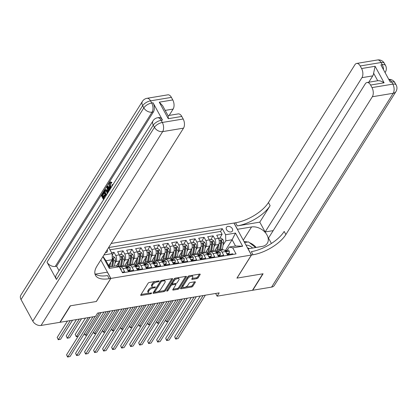 <?xml version="1.0" encoding="UTF-8"?>
<svg xmlns="http://www.w3.org/2000/svg" width="417" height="417" viewBox="0 0 417 417"><rect width="100%" height="100%" fill="white"/><g stroke="black" fill="none" stroke-linecap="round" stroke-linejoin="round"><path stroke-width="0.63" d="M159.117 281.24A0.756 0.334 151.4 0 0 159.158 280.98A0.756 0.334 151.4 0 0 158.783 280.891L149.385 282.45A1.079 0.474 151.4 0 0 148.098 283.247L140.79 294.892A1.079 0.474 151.4 0 0 140.727 295.262A1.079 0.474 151.4 0 0 141.264 295.392L150.662 293.834A0.756 0.334 151.4 0 0 151.564 293.276A0.756 0.334 151.4 0 0 151.606 293.021A0.756 0.334 151.4 0 0 151.23 292.927L150.016 293.13A3.445 1.522 151.4 0 1 148.285 292.708A3.445 1.522 151.4 0 1 148.483 291.53L149.093 290.555A3.445 1.522 151.4 0 1 153.221 288.017L154.436 287.813A0.756 0.334 151.4 0 0 155.338 287.256A0.756 0.334 151.4 0 0 155.385 287A0.756 0.334 151.4 0 0 155.004 286.906L153.79 287.11A3.445 1.522 151.4 0 1 152.064 286.688A3.445 1.522 151.4 0 1 152.257 285.509L152.867 284.54A3.445 1.522 151.4 0 1 156.995 281.996L158.215 281.793A0.756 0.334 151.4 0 0 159.117 281.24M227.922 226.41A3.513 2.476 32.1 0 0 226.457 227.312A3.513 2.476 32.1 0 0 227.208 230.544A3.513 2.476 32.1 0 0 230.94 231.946A3.513 2.476 32.1 0 0 232.41 231.044A3.513 2.476 32.1 0 0 231.654 227.812A3.513 2.476 32.1 0 0 227.922 226.41M196.793 278.655A1.079 0.474 151.4 0 0 198.085 277.863L200.134 274.589A1.079 0.474 151.4 0 0 200.196 274.224A1.079 0.474 151.4 0 0 199.654 274.094L189.224 275.825A1.079 0.474 151.4 0 0 187.931 276.622L180.624 288.272A1.079 0.474 151.4 0 0 180.561 288.637A1.079 0.474 151.4 0 0 181.103 288.772L191.533 287.037A1.079 0.474 151.4 0 0 192.826 286.239L195.302 282.293A1.079 0.474 151.4 0 0 195.364 281.923A1.079 0.474 151.4 0 0 194.822 281.793L190.361 282.538A1.079 0.474 151.4 0 0 189.068 283.331L187.838 285.285A2.883 1.272 151.4 0 1 185.221 287.188A2.883 1.272 151.4 0 1 182.943 287.063A2.883 1.272 151.4 0 1 183.11 286.072L187.921 278.405A2.883 1.272 151.4 0 1 190.538 276.502A2.883 1.272 151.4 0 1 192.816 276.633A2.883 1.272 151.4 0 1 192.654 277.618L191.851 278.895A1.079 0.474 151.4 0 0 191.789 279.265A1.079 0.474 151.4 0 0 192.326 279.395L196.793 278.655L196.324 277.79A1.079 0.474 151.4 0 0 197.611 276.997L199.409 274.131M236.919 278.123L262.814 273.813L252.473 290.3L217.116 296.179L219.186 292.88L97.568 313.104L95.503 316.399L60.142 322.278L70.483 305.797L96.384 301.491L110.865 278.415L251.394 255.042L236.919 278.123M172.633 279.166A1.079 0.474 151.4 0 0 172.695 278.796A1.079 0.474 151.4 0 0 172.158 278.665L161.723 280.401A1.079 0.474 151.4 0 0 160.43 281.194L153.122 292.843A1.079 0.474 151.4 0 0 153.06 293.214A1.079 0.474 151.4 0 0 153.602 293.344L164.037 291.608A1.079 0.474 151.4 0 0 165.325 290.816L172.633 279.166L172.351 278.65M175.474 278.113L185.904 276.377A1.079 0.474 151.4 0 1 186.446 276.507A1.079 0.474 151.4 0 1 186.383 276.878L179.075 288.528A1.079 0.474 151.4 0 1 177.783 289.32L173.321 290.065A1.079 0.474 151.4 0 1 172.779 289.935A1.079 0.474 151.4 0 1 172.841 289.565L175.807 284.842A1.079 0.474 151.4 0 0 175.87 284.472A1.079 0.474 151.4 0 0 175.328 284.342L172.367 284.832A1.079 0.474 151.4 0 0 171.074 285.624L167.988 290.545A0.756 0.334 151.4 0 1 167.306 291.04A0.756 0.334 151.4 0 1 166.706 291.009A0.756 0.334 151.4 0 1 166.753 290.753L174.181 278.905A1.079 0.474 151.4 0 1 175.474 278.113M219.608 238.336L222.12 234.333L216.715 235.235L218.435 238.388L214.833 238.988A4.389 2.434 80.6 0 1 215.063 245.087L214.051 246.697M210.601 239.838L213.113 235.834L207.708 236.731L209.428 239.89L205.821 240.489A4.389 2.434 80.6 0 1 206.055 246.583L205.044 248.193M201.588 241.334L204.101 237.33L198.695 238.227L200.421 241.386L196.814 241.985A4.389 2.434 80.6 0 1 197.048 248.084L196.037 249.694M192.581 242.835L195.093 238.826L189.688 239.728L191.408 242.882L187.806 243.481A4.389 2.434 80.6 0 1 188.036 249.58L187.024 251.19M183.574 244.331L186.086 240.328L180.681 241.224L182.401 244.383L178.799 244.982A4.389 2.434 80.6 0 1 179.029 251.076L178.017 252.686M174.567 245.827L177.079 241.824L171.674 242.725L173.394 245.879L169.787 246.478A4.389 2.434 80.6 0 1 170.021 252.577L169.01 254.188M165.554 247.328L168.067 243.325L162.661 244.221L164.387 247.38L160.78 247.979A4.389 2.434 80.6 0 1 161.014 254.073L160.003 255.684M156.547 248.824L159.059 244.821L153.654 245.717L155.374 248.876L151.772 249.475A4.389 2.434 80.6 0 1 152.002 255.569L150.99 257.18M147.54 250.32L150.052 246.317L144.647 247.218L146.367 250.372L142.765 250.971A4.389 2.434 80.6 0 1 142.995 257.07L141.983 258.681M138.533 251.821L141.045 247.818L135.64 248.714L137.36 251.873L133.753 252.473A4.389 2.434 80.6 0 1 133.987 258.566L132.976 260.177M129.52 253.317L132.033 249.314L126.627 250.216L128.353 253.369L124.746 253.969A4.389 2.434 80.6 0 1 124.98 260.067L123.969 261.678M120.513 254.818L123.025 250.815L117.62 251.712L119.34 254.865A4.389 2.434 80.6 0 1 119.575 260.964L116.364 266.072M122.197 272.171L124.626 271.769L122.906 268.611A4.389 2.434 80.6 0 0 120.529 266.916A4.389 2.434 80.6 0 0 119.622 267.448M120.529 266.916L124.136 266.317A4.389 2.434 80.6 0 1 126.507 268.011L128.227 271.17L133.633 270.268L131.913 267.115A4.389 2.434 80.6 0 0 129.536 265.421A4.389 2.434 80.6 0 0 128.373 266.291L128.087 266.744M129.536 265.421L133.143 264.821A4.389 2.434 -99.4 0 1 135.515 266.515L137.24 269.669L142.64 268.772L140.92 265.613A4.389 2.434 80.6 0 0 138.548 263.919A4.389 2.434 80.6 0 0 137.381 264.795L137.099 265.248M138.548 263.919L142.15 263.32A4.389 2.434 -99.4 0 1 144.527 265.014L146.247 268.173L151.652 267.271L149.932 264.117A4.389 2.434 80.6 0 0 147.555 262.423A4.389 2.434 80.6 0 0 146.388 263.294L146.106 263.747M147.555 262.423L151.157 261.824A4.389 2.434 -99.4 0 1 153.534 263.518L155.254 266.677L160.66 265.775L158.94 262.621A4.389 2.434 80.6 0 0 156.563 260.927A4.389 2.434 80.6 0 0 155.4 261.798L155.114 262.251M156.563 260.927L160.17 260.328A4.389 2.434 -99.4 0 1 162.541 262.022L164.262 265.176L169.667 264.279L167.947 261.12A4.389 2.434 80.6 0 0 165.57 259.426A4.389 2.434 80.6 0 0 164.407 260.302L164.121 260.75M165.57 259.426L169.177 258.827A4.389 2.434 -99.4 0 1 171.549 260.521L173.274 263.68L178.674 262.778L176.954 259.624A4.389 2.434 80.6 0 0 174.582 257.93A4.389 2.434 80.6 0 0 173.415 258.801L173.133 259.254M174.582 257.93L178.184 257.331A4.389 2.434 -99.4 0 1 180.561 259.025L182.281 262.178L187.686 261.282L185.966 258.123A4.389 2.434 80.6 0 0 183.589 256.429A4.389 2.434 80.6 0 0 182.422 257.305L182.14 257.758M183.589 256.429L187.191 255.829A4.389 2.434 -99.4 0 1 189.568 257.524L191.288 260.682L196.694 259.786L194.974 256.627A4.389 2.434 80.6 0 0 192.597 254.933A4.389 2.434 80.6 0 0 191.434 255.803L191.148 256.257M192.597 254.933L196.204 254.334A4.389 2.434 -99.4 0 1 198.575 256.028L200.296 259.186L205.701 258.285L203.981 255.131A4.389 2.434 80.6 0 0 201.604 253.437A4.389 2.434 80.6 0 0 200.441 254.307L200.155 254.761M201.604 253.437L205.211 252.838A4.389 2.434 -99.4 0 1 207.583 254.532L209.308 257.685L214.708 256.789L212.988 253.63A4.389 2.434 80.6 0 0 210.616 251.936A4.389 2.434 80.6 0 0 209.449 252.811L209.167 253.265M210.616 251.936L214.218 251.336A4.389 2.434 -99.4 0 1 216.595 253.03L218.315 256.189L223.72 255.287L222 252.134A4.389 2.434 80.6 0 0 219.623 250.44A4.389 2.434 80.6 0 0 218.456 251.31L218.174 251.764M218.435 238.388A4.389 2.434 -99.4 0 1 218.664 244.487L214.38 251.321M209.428 239.89A4.389 2.434 -99.4 0 1 209.657 245.983L205.367 252.817M200.421 241.386A4.389 2.434 -99.4 0 1 200.65 247.484L196.36 254.318M191.408 242.882A4.389 2.434 -99.4 0 1 191.643 248.98L187.353 255.814M182.401 244.383A4.389 2.434 -99.4 0 1 182.63 250.476L178.346 257.315M173.394 245.879A4.389 2.434 -99.4 0 1 173.623 251.977L169.333 258.811M164.387 247.38A4.389 2.434 -99.4 0 1 164.616 253.473L160.326 260.307M155.374 248.876A4.389 2.434 -99.4 0 1 155.609 254.969L151.319 261.808M146.367 250.372A4.389 2.434 -99.4 0 1 146.596 256.471L142.312 263.304M137.36 251.873A4.389 2.434 -99.4 0 1 137.589 257.967L133.299 264.805M128.353 253.369A4.389 2.434 -99.4 0 1 128.582 259.468L124.292 266.301M105.35 252.733L105.767 252.666A3.404 2.398 32.1 0 0 107.185 251.79A3.404 2.398 32.1 0 0 107.216 249.762M111.167 243.465L233.953 223.048L251.394 255.042M110.865 278.415L100.81 259.973M222.12 234.333L220.541 231.44L222.277 228.667L108.769 247.542L112.069 253.599L112.303 259.692L108.623 265.556M222.277 228.667L225.576 234.724L235.485 233.072L242.652 246.218L232.743 247.865L236.043 253.917L122.535 272.796L119.236 266.739L109.327 268.386L102.91 256.622M103.963 254.943L112.069 253.599M112.137 255.308L114.018 252.311L115.738 255.465A4.389 2.434 80.6 0 1 115.968 261.563L114.956 263.174M233.067 254.412L232.728 253.791L227.322 254.688L225.602 251.534A4.389 2.434 -99.4 0 0 223.225 249.84L219.623 250.44M123.025 250.815L124.746 253.969M132.033 249.314L133.753 252.473M141.045 247.818L142.765 250.971M150.052 246.317L151.772 249.475M159.059 244.821L160.78 247.979M168.067 243.325L169.787 246.478M177.079 241.824L178.799 244.982M186.086 240.328L187.806 243.481M195.093 238.826L196.814 241.985M204.101 237.33L205.821 240.489M213.113 235.834L214.833 238.988M220.541 231.44L110.01 249.819M114.018 252.311L111.589 252.712M225.295 250.643L232.113 239.77L225.811 240.817L223.059 245.196M112.303 259.692L105.996 260.74L109.39 266.969L115.697 265.921L119.236 266.739M215.641 293.469L217.116 296.179M227.182 250.268L229.204 247.046L235.511 245.994L232.113 239.77L235.485 233.072M232.743 247.865L229.204 247.046M225.811 240.817L225.576 234.724M105.996 260.74L103.009 256.465M109.39 266.969L109.327 268.386M242.652 246.218L235.511 245.994M155.385 281.454A3.445 1.522 151.4 0 0 152.398 283.675L152.867 284.54M152.064 286.688L151.59 285.822A3.445 1.522 151.4 0 1 151.788 284.644L152.398 283.675M148.285 292.708L147.816 291.843A3.445 1.522 151.4 0 1 148.014 290.665L148.619 289.69A3.445 1.522 151.4 0 1 152.747 287.151L152.836 287.136M141.04 294.491L149.057 293.156M157.563 291.744L163.563 290.743A1.079 0.474 151.4 0 0 164.856 289.951L171.908 278.707M153.378 292.437L154.78 292.202M162.124 281.147A0.756 0.334 151.4 0 0 161.223 281.699L154.806 291.926A0.756 0.334 151.4 0 0 154.764 292.181A0.756 0.334 151.4 0 0 155.14 292.275L156.422 292.062A3.445 1.522 151.4 0 0 160.555 289.523L164.939 282.533A3.445 1.522 151.4 0 0 165.137 281.35A3.445 1.522 151.4 0 0 163.407 280.933L162.124 281.147L161.723 280.401M154.764 292.181L154.29 291.321A0.756 0.334 151.4 0 1 154.337 291.061L160.727 280.87M165.137 281.35L164.663 280.485A3.445 1.522 151.4 0 0 163.891 280.036M185.659 276.419L178.601 287.662L179.075 288.528M173.097 289.158L177.314 288.46A1.079 0.474 151.4 0 0 178.601 287.662M175.87 284.472L175.395 283.607A1.079 0.474 151.4 0 0 175.322 283.529M172.466 283.873L171.893 283.967A1.079 0.474 151.4 0 0 170.605 284.764L167.519 289.679L167.988 290.545M167.253 289.951A0.756 0.334 151.4 0 0 167.519 289.679M178.883 279.937A2.883 1.272 151.4 0 0 179.044 278.952A2.883 1.272 151.4 0 0 176.766 278.822A2.883 1.272 151.4 0 0 174.15 280.724L172.456 283.424A1.079 0.474 151.4 0 0 172.393 283.795A1.079 0.474 151.4 0 0 172.935 283.925L175.896 283.435A1.079 0.474 151.4 0 0 177.189 282.637L178.883 279.937M179.044 278.952L178.575 278.087A2.883 1.272 151.4 0 0 177.903 277.706M176.214 277.988A2.883 1.272 151.4 0 0 173.68 279.859L174.15 280.724M172.393 283.795L171.924 282.929A1.079 0.474 151.4 0 1 171.986 282.559L173.68 279.859M192.107 278.493L196.324 277.79M192.816 276.633L192.346 275.767A2.883 1.272 151.4 0 0 191.763 275.402M189.855 275.72A2.883 1.272 151.4 0 0 187.452 277.54L187.921 278.405M182.943 287.063L182.474 286.198A2.883 1.272 151.4 0 1 182.636 285.207L187.452 277.54M185.435 287.104L191.064 286.171A1.079 0.474 151.4 0 0 192.352 285.374L194.577 281.835M180.879 287.866L183.527 287.422M109.535 264.102L109.145 266.52M110.734 262.189L109.979 266.87M112.168 256.205L113.043 256.059L114.883 257.638A2.909 1.616 80.6 0 1 115.373 260.604L114.482 266.119M67.45 321.064L57.155 337.473L58.333 339.636L60.585 339.261L72.532 320.22M112.772 266.406L113.664 260.891A2.909 1.616 -99.4 0 0 113.476 258.655C112.819 257.941 112.46 257.998 112.397 258.832A2.909 1.616 80.6 0 1 112.58 261.068L111.688 266.583M113.476 258.655L112.882 259.603A1.48 0.824 80.6 0 1 112.871 260.271L111.855 266.557M112.418 258.326L112.397 258.832M70.28 320.595L58.333 339.636L57.155 337.473M60.585 339.261L58.119 339.735M121.227 270.393L121.201 269.226A2.909 1.616 -99.4 0 0 120.013 268.157M90.093 317.301L66.584 354.768L67.763 356.931L92.923 316.831M70.014 356.556L67.549 357.03L70.014 356.556L95.175 316.456M67.549 357.03L66.584 354.768M252.52 248.021A7.136 5.03 32.1 0 0 248.282 245.441A7.136 5.03 32.1 0 0 245.973 245.092M249.204 248.574A4.884 3.445 32.1 0 0 247.708 247.912A4.884 3.445 32.1 0 0 247.474 247.849M244.581 242.548L248.464 241.902L255.605 247.505M110.484 182.974L110.708 186.378L111.339 187.29M112.152 185.992L111.892 184.971L113.075 184.523M110.672 188.359L109.64 187.061C108.785 185.44 108.691 183.954 109.353 182.615L110.786 181.921L111.855 182.479L111.589 183.193L110.385 183.12M108.196 192.3L106.726 186.92L107.122 186.295L107.841 186.175L110.474 188.666M103.562 199.691L101.31 195.557L103.056 192.769L103.781 192.649L104.104 193.248L102.707 195.479L103.275 196.527M103.056 192.769L103.385 193.368L101.983 195.599L102.853 197.194L104.161 195.12L104.881 195L105.209 195.594L103.901 197.674L104.328 198.461M162.494 120.08L161.144 120.305A6.589 3.654 -99.4 0 0 157.579 117.761L158.934 117.537A6.589 3.654 80.6 0 1 162.494 120.08L153.065 102.785A6.589 3.654 80.6 0 1 153.414 111.928L152.059 112.152L55.258 266.437A6.589 4.644 -147.9 0 1 47.022 262.147L56.451 279.442A6.589 4.644 -147.9 0 1 56.279 275.043L153.081 120.758A6.589 4.644 32.1 0 0 153.258 125.157L56.451 279.442M59.032 270.659L56.608 266.213L153.414 111.928M105.85 196.037L103.598 191.909L104.928 189.933L106.21 189.605L105.647 189.813L106.21 189.605L108.003 191.601M70.212 305.843L96.296 301.507L110.771 278.431L109.244 278.681A27.444 12.114 -28.6 0 1 95.488 275.335A27.444 12.114 -28.6 0 1 97.062 265.947L183.522 128.144L162.666 131.61L41.043 325.458L59.871 322.325L70.212 305.843M110.771 278.431L107.357 272.16L95.498 274.131M159.268 102.175L162.583 105.626L168.26 116.046L168.275 118.694L159.268 102.175L172.779 99.929L171.392 97.38L150.537 100.846L151.715 103.009L153.065 102.785M172.779 99.929A6.589 3.654 80.6 0 1 173.128 109.077L165.179 110.396M169.151 115.415L173.128 109.077M47.022 262.147L143.829 107.862L142.645 105.704A6.589 2.909 151.4 0 1 150.537 100.846A6.589 3.654 -99.4 0 0 146.972 98.308L167.827 94.836A6.589 3.654 80.6 0 1 171.392 97.38M41.043 325.458A6.589 4.644 -147.9 0 1 32.813 321.168L21.022 299.547A6.589 4.644 -147.9 0 1 20.85 295.147L142.473 101.305A6.589 4.644 32.1 0 0 142.645 105.704L21.022 299.547M168.02 115.603L178.226 113.904A6.589 3.654 80.6 0 1 181.786 116.447L168.275 118.694M32.813 321.168L154.436 127.321L153.258 125.157A6.589 2.909 151.4 0 1 161.144 120.305L162.322 122.468L183.178 118.996L181.786 116.447M183.178 118.996A6.589 3.654 80.6 0 1 183.522 128.144M56.608 266.213L55.258 266.437M109.244 278.681L107.544 275.569A27.444 12.114 -28.6 0 1 94.899 273.641M104.161 195.12L104.485 195.714L103.181 197.794L103.901 197.674M103.181 197.794L103.911 199.133M104.485 195.714L105.209 195.594M101.983 195.599L102.707 195.479M103.385 193.368L104.104 193.248M104.928 189.933L105.491 189.725L107.033 191.226L107.722 193.05M107.351 193.822L106.679 191.773L105.246 190.6L104.782 191.148L104.276 191.95L106.199 195.479M107.033 191.226L107.758 191.106M104.276 191.95L104.995 191.83L106.622 194.807M105.97 190.48L104.995 191.83M104.782 191.148L105.501 191.028M109.801 189.74L109.41 189.354L108.352 191.043L108.55 191.731M107.122 186.295L110.156 189.172M107.607 188.437L108.133 190.277L108.983 188.927L107.252 187.207L107.607 188.437L108.326 188.317L108.649 189.448M108.352 191.043L109.056 190.923M109.661 183.24L109.989 186.498L110.708 186.378M109.989 186.498L111.052 187.744M110.067 182.041L111.13 182.599L111.855 182.479M111.13 182.599L110.87 183.313M112.335 184.58L112.554 185.351M377.5 59.97A6.589 6.589 0 0 1 384.365 63.316A6.589 2.909 151.4 0 0 381.065 62.514L360.21 65.98A6.589 3.654 -99.4 0 0 356.644 63.441L377.5 59.97A6.589 3.654 80.6 0 1 381.065 62.514L382.243 64.677L380.888 64.901L390.317 82.196L391.672 81.972L392.85 84.13A6.589 3.654 80.6 0 1 393.195 93.278L372.339 96.744A6.589 3.654 -99.4 0 0 371.995 87.601L392.85 84.13A6.589 2.909 -28.6 0 1 396.15 84.938A6.589 6.589 0 0 1 395.947 91.589A6.589 4.644 32.1 0 1 393.195 93.278L271.571 287.12L252.744 290.253L263.085 273.771L237.007 278.108L251.487 255.032L253.02 254.777A27.444 12.114 151.4 0 0 285.88 234.547L372.339 96.744M248.016 248.845L262.168 246.416A12.348 8.71 32.1 0 0 267.323 243.252A12.348 8.71 32.1 0 0 264.68 231.888A12.348 8.71 32.1 0 0 251.56 226.957L237.461 229.303L234.041 223.032L235.574 222.777A27.444 12.114 151.4 0 0 268.439 202.553L354.898 64.75A6.589 3.654 -99.4 0 1 356.644 63.441M248.068 248.761L251.487 255.032M384.114 82.801C381.727 81.232 379.595 80.544 377.724 80.736L373.616 73.204L375.112 66.287L384.114 82.801L370.604 85.047A6.589 3.654 -99.4 0 0 367.043 82.509A6.589 3.654 -99.4 0 0 365.292 83.817L268.491 238.102L271.415 243.465M273.182 230.627L265.144 231.961L361.946 77.677A6.589 3.654 -99.4 0 0 361.596 68.534L375.112 66.287M259.791 222.146L237.268 225.894A27.444 12.114 151.4 0 0 270.133 205.664L259.791 222.146L265.144 231.961M370.604 85.047L371.995 87.601M395.947 91.589L274.323 285.437A6.589 4.644 -147.9 0 1 271.571 287.12M360.21 65.98L361.596 68.534M373.616 73.204A6.589 3.654 80.6 0 1 372.756 75.878L361.946 77.677M368.779 82.217L372.756 75.878M253.02 254.777L251.321 251.66A27.444 12.114 151.4 0 0 284.185 231.435L285.88 234.547M367.043 82.509L377.724 80.736M244.054 241.584A12.348 8.71 -147.9 0 1 247.578 242.053M249.429 242.663A12.348 8.71 -147.9 0 1 256.106 247.422M118.548 262.601L118.047 265.697A6.969 3.868 80.6 0 1 117.896 266.432M119.752 260.635L118.835 266.317A8.397 4.66 80.6 0 1 118.777 266.635M119.413 255.001L122.051 254.563L123.891 256.142A2.909 1.616 80.6 0 1 124.381 259.108L123.338 265.566A8.397 4.66 80.6 0 1 123.151 266.484M76.457 319.568L66.162 335.977L67.34 338.14L69.592 337.765L81.539 318.724M120.544 266.03A8.397 4.66 80.6 0 1 120.351 266.958A6.969 3.868 80.6 0 0 120.836 265.233L121.884 258.775A1.48 0.824 80.6 0 0 121.889 258.102L122.483 257.153C121.827 256.439 121.467 256.502 121.404 257.336A2.909 1.616 80.6 0 1 121.592 259.572L120.544 266.03L118.835 266.317M121.436 266.765A8.397 4.66 -99.4 0 0 121.628 265.848L122.671 259.39A2.909 1.616 -99.4 0 0 122.483 257.153M121.43 256.825L121.404 257.336M79.287 319.099L67.34 338.14L66.162 335.977M69.592 337.765L67.127 338.234M127.555 261.105L127.055 264.196A6.969 3.868 80.6 0 1 125.877 267.104A2.909 1.616 80.6 0 1 127.013 267.625L128.097 267.448A2.909 1.616 -99.4 0 0 126.95 266.932A2.909 1.616 -99.4 0 0 126.804 266.974L126.304 267.146M128.759 259.134L127.842 264.816A8.397 4.66 80.6 0 1 127.274 266.88M128.42 253.5L131.058 253.062L132.903 254.641A2.909 1.616 80.6 0 1 133.393 257.607L132.345 264.065A8.397 4.66 80.6 0 1 132.158 264.983M126.377 266.348A6.969 3.868 80.6 0 1 125.209 264.842M85.464 318.072L75.169 334.481L76.347 336.639L78.146 336.342M130.448 265.269A8.397 4.66 -99.4 0 0 130.636 264.352L131.678 257.894A2.909 1.616 -99.4 0 0 131.491 255.657C130.839 254.943 130.479 255.001 130.412 255.835A2.909 1.616 80.6 0 1 130.599 258.076L129.557 264.534A8.397 4.66 80.6 0 1 129.364 265.462M131.491 255.657L130.896 256.606A1.48 0.824 80.6 0 1 130.891 257.273L129.849 263.732A6.969 3.868 80.6 0 1 129.369 265.457M130.438 255.329L130.412 255.835M88.295 317.598L76.347 336.639L75.169 334.481M78.135 336.363L76.134 336.738M136.562 259.603L136.062 262.7A6.969 3.868 80.6 0 1 134.884 265.608M137.772 257.638L136.854 263.32A8.397 4.66 80.6 0 1 136.281 265.384M137.428 252.004L140.065 251.566L141.91 253.145A2.909 1.616 80.6 0 1 142.4 256.111L141.358 262.569A8.397 4.66 80.6 0 1 141.165 263.487M135.384 264.847A6.969 3.868 80.6 0 1 134.217 263.346M138.564 263.033A8.397 4.66 80.6 0 1 138.371 263.961A6.969 3.868 80.6 0 0 138.856 262.236L139.898 255.777A1.48 0.824 80.6 0 0 139.903 255.11L140.503 254.162C139.846 253.447 139.487 253.505 139.419 254.339A2.909 1.616 80.6 0 1 139.606 256.575L138.564 263.033L136.854 263.32M139.455 263.768A8.397 4.66 -99.4 0 0 139.643 262.856L140.685 256.398A2.909 1.616 -99.4 0 0 140.503 254.162M139.445 253.833L139.419 254.339M99.376 312.802L85.36 335.143L87.153 334.846L85.141 335.237L84.406 333.621M84.474 333.517L85.141 335.237M145.569 258.107L145.069 261.204A6.969 3.868 80.6 0 1 143.891 264.107A2.909 1.616 80.6 0 1 145.033 264.628L146.112 264.451A2.909 1.616 -99.4 0 0 144.965 263.94A2.909 1.616 -99.4 0 0 144.819 263.977L144.318 264.149M146.779 256.142L145.861 261.819A8.397 4.66 80.6 0 1 145.288 263.883M146.435 250.508L149.077 250.064L150.918 251.649A2.909 1.616 80.6 0 1 151.407 254.615L150.365 261.073A8.397 4.66 80.6 0 1 150.177 261.985M144.391 263.351A6.969 3.868 80.6 0 1 143.224 261.845M147.571 261.537A8.397 4.66 80.6 0 1 147.378 262.465A6.969 3.868 80.6 0 0 147.863 260.734L148.905 254.276A1.48 0.824 80.6 0 0 148.916 253.609L149.51 252.66C148.853 251.946 148.494 252.009 148.431 252.843A2.909 1.616 80.6 0 1 148.614 255.079L147.571 261.537L145.861 261.819M148.462 262.272A8.397 4.66 -99.4 0 0 148.655 261.355L149.698 254.896A2.909 1.616 -99.4 0 0 149.51 252.66M148.452 252.332L148.431 252.843M108.384 311.306L94.367 333.647L96.16 333.345M93.481 332.015L94.367 333.647L93.413 332.125M96.15 333.365L94.153 333.741M127.618 270.044L130.255 269.606L130.213 267.73A2.909 1.616 -99.4 0 0 128.66 266.651A2.909 1.616 -99.4 0 0 128.514 266.687M128.003 270.748L129.713 270.466L130.255 269.606M101.169 312.505L75.592 353.272L76.77 355.435L104 312.036M79.021 355.06L76.556 355.529L79.021 355.06L106.252 311.661M128.155 267.818L128.097 267.448L127.758 267.985M76.556 355.529L75.592 353.272M136.625 268.548L139.262 268.11L139.221 266.228A2.909 1.616 -99.4 0 0 137.667 265.149A2.909 1.616 -99.4 0 0 137.521 265.191M137.011 269.252L138.725 268.965L139.262 268.11M110.177 311.009L84.599 351.776L85.777 353.934L113.007 310.535M88.034 353.559L85.563 354.033L88.034 353.559L115.259 310.165M134.889 265.613A2.909 1.616 80.6 0 1 136.02 266.129L137.104 265.947A2.909 1.616 -99.4 0 0 135.958 265.436A2.909 1.616 -99.4 0 0 135.812 265.473L135.311 265.645M137.162 266.322L137.104 265.947L136.766 266.489M85.563 354.033L84.599 351.776M145.632 267.052L148.27 266.614L148.228 264.732A2.909 1.616 -99.4 0 0 146.68 263.653A2.909 1.616 -99.4 0 0 146.534 263.69M146.018 267.756L147.733 267.469L148.27 266.614M119.189 309.508L93.611 350.275L94.789 352.438L122.019 309.039M97.041 352.063L94.57 352.532L97.041 352.063L124.271 308.663M146.174 264.821L146.112 264.451L145.773 264.988M94.57 352.532L93.611 350.275M154.644 265.551L157.277 265.113L157.235 263.236A2.909 1.616 -99.4 0 0 155.687 262.157A2.909 1.616 -99.4 0 0 155.541 262.194M155.025 266.255L156.74 265.973L157.277 265.113M128.196 308.012L102.618 348.779L103.797 350.937L131.027 307.543M106.048 350.567L103.583 351.036L106.048 350.567L133.278 307.167M154.582 256.611L154.082 259.702A6.969 3.868 80.6 0 1 152.898 262.611A2.909 1.616 80.6 0 1 154.04 263.132L155.119 262.95A2.909 1.616 -99.4 0 0 153.977 262.439A2.909 1.616 -99.4 0 0 153.826 262.475L153.326 262.653M155.181 263.325L155.119 262.95L154.78 263.492M103.583 351.036L102.618 348.779M155.786 254.641L154.869 260.323A8.397 4.66 80.6 0 1 154.295 262.387M155.447 249.006L158.085 248.568L159.925 250.148A2.909 1.616 80.6 0 1 160.415 253.114L159.372 259.572A8.397 4.66 80.6 0 1 159.185 260.489M153.399 261.855A6.969 3.868 80.6 0 1 152.236 260.349M157.47 260.776A8.397 4.66 -99.4 0 0 157.662 259.859L158.705 253.4A2.909 1.616 -99.4 0 0 158.517 251.164C157.861 250.45 157.501 250.508 157.438 251.342A2.909 1.616 80.6 0 1 157.626 253.578L156.578 260.036A8.397 4.66 80.6 0 1 156.385 260.969M158.517 251.164L157.923 252.113A1.48 0.824 80.6 0 1 157.918 252.78L156.87 259.238A6.969 3.868 80.6 0 1 156.391 260.964M157.464 250.836L157.438 251.342M117.391 309.81L103.374 332.146L105.173 331.849M102.488 330.519L103.374 332.146L102.42 330.624M105.157 331.869L103.161 332.245M163.652 264.055L166.289 263.617L166.247 261.735A2.909 1.616 -99.4 0 0 164.694 260.656A2.909 1.616 -99.4 0 0 164.548 260.693M164.037 264.759L165.747 264.472L166.289 263.617M137.203 306.516L111.626 347.278L112.804 349.441L140.034 306.042M115.056 349.065L112.59 349.54L115.056 349.065L142.286 305.666M161.916 261.12A2.909 1.616 80.6 0 1 163.047 261.636L164.131 261.454A2.909 1.616 -99.4 0 0 162.984 260.943A2.909 1.616 -99.4 0 0 162.838 260.979L162.338 261.151M164.189 261.824L164.131 261.454L163.792 261.996M112.59 349.54L111.626 347.278M163.589 255.11L163.089 258.206A6.969 3.868 80.6 0 1 161.911 261.115M164.793 253.145L163.876 258.827A8.397 4.66 80.6 0 1 163.308 260.891M164.454 247.51L167.092 247.072L168.937 248.652A2.909 1.616 80.6 0 1 169.427 251.618L168.379 258.076A8.397 4.66 80.6 0 1 168.192 258.993M162.411 260.354A6.969 3.868 80.6 0 1 161.243 258.848M165.591 258.54A8.397 4.66 80.6 0 1 165.398 259.468A6.969 3.868 80.6 0 0 165.883 257.742L166.925 251.284A1.48 0.824 80.6 0 0 166.93 250.612L167.525 249.663C166.873 248.949 166.513 249.012 166.446 249.846A2.909 1.616 80.6 0 1 166.633 252.082L165.591 258.54L163.876 258.827M166.482 259.275A8.397 4.66 -99.4 0 0 166.67 258.363L167.712 251.904A2.909 1.616 -99.4 0 0 167.525 249.663M166.472 249.34L166.446 249.846M126.398 308.309L112.381 330.65L114.18 330.347M111.495 329.023L112.381 330.65L111.433 329.128M114.169 330.368L112.168 330.744M172.659 262.554L175.296 262.116L175.255 260.239A2.909 1.616 -99.4 0 0 173.701 259.16A2.909 1.616 -99.4 0 0 173.555 259.197M173.045 263.257L174.759 262.976L175.296 262.116M146.211 305.015L120.633 345.782L121.811 347.945L149.041 304.546M124.068 347.569L121.597 348.039L124.068 347.569L151.293 304.17M170.923 259.624A2.909 1.616 80.6 0 1 172.054 260.135L173.138 259.958A2.909 1.616 -99.4 0 0 171.992 259.442A2.909 1.616 -99.4 0 0 171.846 259.483L171.345 259.655M173.196 260.328L173.138 259.958L172.8 260.495M121.597 348.039L120.633 345.782M172.596 253.614L172.096 256.705A6.969 3.868 80.6 0 1 170.918 259.614M173.806 251.644L172.888 257.325A8.397 4.66 80.6 0 1 172.315 259.39M173.462 246.009L176.099 245.571L177.944 247.151A2.909 1.616 80.6 0 1 178.434 250.122L177.392 256.58A8.397 4.66 80.6 0 1 177.199 257.492M171.418 258.858A6.969 3.868 80.6 0 1 170.251 257.352M174.598 257.044A8.397 4.66 80.6 0 1 174.405 257.972A6.969 3.868 80.6 0 0 174.89 256.241L175.932 249.783A1.48 0.824 80.6 0 0 175.938 249.116L176.537 248.167C175.88 247.453 175.521 247.51 175.453 248.35A2.909 1.616 80.6 0 1 175.64 250.586L174.598 257.044L172.888 257.325M175.489 257.779A8.397 4.66 -99.4 0 0 175.677 256.862L176.719 250.403A2.909 1.616 -99.4 0 0 176.537 248.167M175.479 247.839L175.453 248.35M135.41 306.813L121.394 329.149L123.187 328.851M120.508 327.522L121.394 329.149L120.44 327.626M123.177 328.872L121.175 329.248M181.666 261.058L184.304 260.62L184.262 258.738A2.909 1.616 -99.4 0 0 182.714 257.659A2.909 1.616 -99.4 0 0 182.568 257.701M182.052 261.761L183.767 261.475L184.304 260.62M155.223 303.519L129.645 344.286L130.823 346.444L158.053 303.044M133.075 346.068L130.604 346.543L133.075 346.068L160.305 302.674M181.603 252.118L181.103 255.209A6.969 3.868 80.6 0 1 179.925 258.118A2.909 1.616 80.6 0 1 181.067 258.639L182.146 258.457A2.909 1.616 -99.4 0 0 180.999 257.946A2.909 1.616 -99.4 0 0 180.853 257.982L180.352 258.154M182.208 258.832L182.146 258.457L181.807 258.999M130.604 346.543L129.645 344.286M182.813 250.148L181.895 255.829A8.397 4.66 80.6 0 1 181.322 257.894M182.469 244.513L185.112 244.075L186.952 245.655A2.909 1.616 80.6 0 1 187.442 248.621L186.399 255.079A8.397 4.66 80.6 0 1 186.211 255.996M180.425 257.357A6.969 3.868 80.6 0 1 179.258 255.856M184.496 256.278A8.397 4.66 -99.4 0 0 184.689 255.366L185.732 248.907A2.909 1.616 -99.4 0 0 185.544 246.671C184.887 245.957 184.528 246.014 184.465 246.848A2.909 1.616 80.6 0 1 184.648 249.085L183.605 255.543A8.397 4.66 80.6 0 1 183.412 256.471M185.544 246.671L184.95 247.62A1.48 0.824 80.6 0 1 184.94 248.287L183.897 254.745A6.969 3.868 80.6 0 1 183.417 256.471M184.486 246.343L184.465 246.848M144.418 305.312L130.401 327.653L132.194 327.355M129.515 326.026L130.401 327.653L129.447 326.13M132.184 327.376L130.187 327.746M190.678 259.562L193.311 259.124L193.269 257.242A2.909 1.616 -99.4 0 0 191.721 256.163A2.909 1.616 -99.4 0 0 191.575 256.2M191.059 260.265L192.774 259.979L193.311 259.124M164.23 302.017L138.653 342.784L139.831 344.948L167.061 301.548M142.082 344.572L139.617 345.041L142.082 344.572L169.312 301.173M188.943 256.627A2.909 1.616 80.6 0 1 190.074 257.138L191.153 256.961A2.909 1.616 -99.4 0 0 190.011 256.45A2.909 1.616 -99.4 0 0 189.86 256.486L189.36 256.658M191.215 257.331L191.153 256.961L190.814 257.498M139.617 345.041L138.653 342.784M190.616 250.617L190.116 253.713A6.969 3.868 80.6 0 1 188.932 256.617M191.82 248.652L190.903 254.328A8.397 4.66 80.6 0 1 190.329 256.392M191.481 243.017L194.119 242.579L195.959 244.159A2.909 1.616 80.6 0 1 196.449 247.125L195.406 253.583A8.397 4.66 80.6 0 1 195.219 254.495M189.433 255.861A6.969 3.868 80.6 0 1 188.27 254.354M192.612 254.047A8.397 4.66 80.6 0 1 192.419 254.975A6.969 3.868 80.6 0 0 192.904 253.249L193.952 246.791A1.48 0.824 80.6 0 0 193.957 246.119L194.551 245.17C193.895 244.456 193.535 244.518 193.472 245.352A2.909 1.616 80.6 0 1 193.66 247.589L192.612 254.047L190.903 254.328M193.504 254.782A8.397 4.66 -99.4 0 0 193.697 253.864L194.739 247.406A2.909 1.616 -99.4 0 0 194.551 245.17M193.498 244.842L193.472 245.352M153.425 303.816L139.408 326.157L141.207 325.854M138.522 324.525L139.408 326.157L138.454 324.634M141.191 325.875L139.195 326.25M199.686 258.06L202.323 257.623L202.281 255.746A2.909 1.616 -99.4 0 0 200.728 254.667A2.909 1.616 -99.4 0 0 200.582 254.704M200.071 258.764L201.781 258.483L202.323 257.623M173.237 300.521L147.66 341.288L148.838 343.452L176.068 300.052M151.09 343.076L148.624 343.545L151.09 343.076L178.32 299.677M199.623 249.121L199.123 252.212A6.969 3.868 80.6 0 1 197.945 255.121A2.909 1.616 80.6 0 1 199.081 255.642L200.165 255.459A2.909 1.616 -99.4 0 0 199.018 254.949A2.909 1.616 -99.4 0 0 198.873 254.985L198.372 255.162M200.223 255.835L200.165 255.459L199.826 256.002M148.624 343.545L147.66 341.288M200.827 247.151L199.91 252.832A8.397 4.66 80.6 0 1 199.342 254.896M200.488 241.516L203.126 241.078L204.971 242.658A2.909 1.616 80.6 0 1 205.461 245.623L204.413 252.082A8.397 4.66 80.6 0 1 204.226 252.999M198.445 254.365A6.969 3.868 80.6 0 1 197.277 252.858M201.625 252.546A8.397 4.66 80.6 0 1 201.432 253.479A6.969 3.868 80.6 0 0 201.917 251.748L202.959 245.29A1.48 0.824 80.6 0 0 202.964 244.623L203.559 243.674C202.907 242.96 202.547 243.017 202.48 243.851A2.909 1.616 80.6 0 1 202.667 246.087L201.625 252.546L199.91 252.832M202.516 253.286A8.397 4.66 -99.4 0 0 202.704 252.368L203.746 245.91A2.909 1.616 -99.4 0 0 203.559 243.674M202.506 243.346L202.48 243.851M162.432 302.32L148.416 324.655L150.214 324.358M147.529 323.029L148.416 324.655L147.467 323.133M150.203 324.379L148.202 324.754M208.693 256.564L211.33 256.127L211.289 254.245A2.909 1.616 -99.4 0 0 209.735 253.166A2.909 1.616 -99.4 0 0 209.589 253.202M209.079 257.268L210.793 256.981L211.33 256.127M182.245 299.025L156.667 339.787L157.845 341.95L185.075 298.551M160.102 341.575L157.631 342.049L160.102 341.575L187.327 298.176M206.957 253.63A2.909 1.616 80.6 0 1 208.088 254.146L209.172 253.963A2.909 1.616 -99.4 0 0 208.026 253.453A2.909 1.616 -99.4 0 0 207.88 253.489L207.379 253.661M209.23 254.334L209.172 253.963L208.834 254.506M157.631 342.049L156.667 339.787M208.63 247.62L208.13 250.716A6.969 3.868 80.6 0 1 206.952 253.625M209.84 245.655L208.922 251.336A8.397 4.66 80.6 0 1 208.349 253.4M209.496 240.02L212.133 239.582L213.978 241.162A2.909 1.616 80.6 0 1 214.468 244.127L213.426 250.586A8.397 4.66 80.6 0 1 213.233 251.503M207.452 252.864A6.969 3.868 80.6 0 1 206.285 251.362M211.523 251.785A8.397 4.66 -99.4 0 0 211.711 250.872L212.753 244.414A2.909 1.616 -99.4 0 0 212.571 242.178C211.914 241.459 211.555 241.521 211.487 242.355A2.909 1.616 80.6 0 1 211.674 244.591L210.632 251.05A8.397 4.66 80.6 0 1 210.439 251.977M212.571 242.178L211.972 243.127A1.48 0.824 80.6 0 1 211.966 243.794L210.924 250.252A6.969 3.868 80.6 0 1 210.444 251.977M211.513 241.85L211.487 242.355M171.444 300.819L157.428 323.159L159.221 322.862M156.542 321.533L157.428 323.159L156.474 321.637M159.211 322.878L157.209 323.253M217.7 255.068L220.338 254.625L220.296 252.749A2.909 1.616 -99.4 0 0 218.748 251.67A2.909 1.616 -99.4 0 0 218.602 251.706M218.086 255.772L219.801 255.485L220.338 254.625M191.257 297.524L165.679 338.291L166.857 340.454L194.087 297.055M169.109 340.079L166.638 340.548L169.109 340.079L196.339 296.68M217.638 246.124L217.137 249.215A6.969 3.868 80.6 0 1 215.959 252.123A2.909 1.616 80.6 0 1 217.101 252.645L218.18 252.467A2.909 1.616 -99.4 0 0 217.033 251.951A2.909 1.616 -99.4 0 0 216.887 251.993L216.387 252.165M218.242 252.838L218.18 252.467L217.841 253.004M166.638 340.548L165.679 338.291M218.847 244.159L217.929 249.835A8.397 4.66 80.6 0 1 217.356 251.899M218.503 238.524L221.146 238.081L222.986 239.666A2.909 1.616 80.6 0 1 223.476 242.631L222.433 249.09A8.397 4.66 80.6 0 1 222.245 250.002M216.459 251.368A6.969 3.868 80.6 0 1 215.292 249.861M219.639 249.554A8.397 4.66 80.6 0 1 219.446 250.481A6.969 3.868 80.6 0 0 219.931 248.751L220.974 242.293A1.48 0.824 80.6 0 0 220.984 241.625L221.578 240.677C220.921 239.963 220.562 240.025 220.499 240.859A2.909 1.616 80.6 0 1 220.682 243.095L219.639 249.554L217.929 249.835M220.53 250.289A8.397 4.66 -99.4 0 0 220.723 249.371L221.766 242.913A2.909 1.616 -99.4 0 0 221.578 240.677M220.52 240.348L220.499 240.859M180.452 299.323L166.435 321.658L168.228 321.361M165.549 320.032L166.435 321.658L165.481 320.136M168.218 321.382L166.221 321.757M226.712 253.567L229.345 253.129L229.303 251.253A2.909 1.616 -99.4 0 0 227.755 250.169A2.909 1.616 -99.4 0 0 227.609 250.21M227.093 254.271L228.808 253.984L229.345 253.129M200.264 296.028L174.687 336.795L175.865 338.953L203.095 295.559M178.116 338.583L175.651 339.052L178.116 338.583L205.346 295.184M224.977 250.633A2.909 1.616 80.6 0 1 226.108 251.149L227.187 250.966A2.909 1.616 -99.4 0 0 226.045 250.455A2.909 1.616 -99.4 0 0 225.894 250.492L225.394 250.664M227.249 251.342L227.187 250.966L226.848 251.508M175.651 339.052L174.687 336.795M218.664 244.487L215.063 245.087M209.657 245.983L206.055 246.583M200.65 247.484L197.048 248.084M191.643 248.98L188.036 249.58M182.63 250.476L179.029 251.076M173.623 251.977L170.021 252.577M164.616 253.473L161.014 254.073M155.609 254.969L152.002 255.569M146.596 256.471L142.995 257.07M137.589 257.967L133.987 258.566M128.582 259.468L124.98 260.067M119.575 260.964L115.968 261.563M126.507 268.011L122.906 268.611M225.602 251.534L222 252.134M216.595 253.03L212.988 253.63M207.583 254.532L203.981 255.131M198.575 256.028L194.974 256.627M189.568 257.524L185.966 258.123M180.561 259.025L176.954 259.624M171.549 260.521L167.947 261.12M162.541 262.022L158.94 262.621M153.534 263.518L149.932 264.117M144.527 265.014L140.92 265.613M135.515 266.515L131.913 267.115M119.34 254.865L115.738 255.465M156.594 281.251L156.995 281.996M151.788 284.644L152.257 285.509M154.029 287.068L154.436 287.813M152.747 287.151L153.221 288.017M148.619 289.69L149.093 290.555M148.014 290.665L148.483 291.53M150.256 293.088L150.662 293.834M140.899 294.72L141.264 295.392M157.808 281.053L158.215 281.793M164.856 289.951L165.325 290.816M163.563 290.743L164.037 291.608M153.232 292.666L153.602 293.344M160.759 280.849L161.223 281.699M154.337 291.061L154.806 291.926M163 280.188L163.407 280.933M186.102 276.362L186.383 276.878M177.314 288.46L177.783 289.32M172.951 289.388L173.321 290.065M174.921 283.596L175.328 284.342M171.893 283.967L172.367 284.832M170.605 284.764L171.074 285.624M171.986 282.559L172.456 283.424M191.961 278.723L192.326 279.395M182.636 285.207L183.11 286.072M195.02 281.777L195.302 282.293M192.352 285.374L192.826 286.239M191.064 286.171L191.533 287.037M180.733 288.095L181.103 288.772M199.852 274.073L200.134 274.589M197.611 276.997L198.085 277.863M114.837 257.602L112.241 258.029M112.58 261.068L111.303 261.282M115.373 260.604L113.664 260.891M120.664 269.361L121.206 269.273M152.059 112.152A6.589 3.654 -99.4 0 0 151.715 103.009A6.589 2.909 -28.6 0 0 143.829 107.862A6.589 4.644 32.1 0 0 152.059 112.152M162.666 131.61A6.589 3.654 -99.4 0 0 162.322 122.468A6.589 2.909 -28.6 0 0 154.436 127.321A6.589 4.644 32.1 0 0 162.666 131.61M237.268 225.894L235.574 222.777M270.133 205.664L268.439 202.553M388.816 79.433A6.589 3.654 80.6 0 1 391.672 81.972A6.589 2.909 151.4 0 1 394.972 82.775A6.589 6.589 0 0 0 388.769 79.355M385.047 72.527A6.589 4.644 32.1 0 0 385.339 72.131A6.589 6.589 0 0 0 385.543 65.479A6.589 2.909 -28.6 0 0 382.243 64.677A6.589 3.654 80.6 0 1 383.52 69.728M243.278 240.156L251.56 226.957M123.849 256.101L120.018 256.736M123.338 265.566L121.628 265.848M121.592 259.572L120.028 259.833M124.381 259.108L122.671 259.39M132.856 254.605L129.03 255.24M129.557 264.534L127.842 264.816M132.345 264.065L130.636 264.352M130.599 258.076L129.041 258.332M133.393 257.607L131.678 257.894M141.863 253.103L138.037 253.739M141.358 262.569L139.643 262.856M139.606 256.575L138.048 256.836M142.4 256.111L140.685 256.398M150.871 251.607L147.045 252.243M150.365 261.073L148.655 261.355M148.614 255.079L147.055 255.34M151.407 254.615L149.698 254.896M126.7 268.36L130.213 267.777M135.707 266.859L139.221 266.275M144.715 265.363L148.228 264.779M153.722 263.867L157.24 263.283M159.883 250.111L156.052 250.747M156.578 260.036L154.869 260.323M159.372 259.572L157.662 259.859M157.626 253.578L156.062 253.838M160.415 253.114L158.705 253.4M162.734 262.366L166.247 261.782M168.89 248.61L165.064 249.246M168.379 258.076L166.67 258.363M166.633 252.082L165.075 252.342M169.427 251.618L167.712 251.904M171.741 260.87L175.255 260.286M177.897 247.114L174.071 247.75M177.392 256.58L175.677 256.862M175.64 250.586L174.082 250.841M178.434 250.122L176.719 250.403M180.749 259.374L184.262 258.785M186.905 245.613L183.079 246.254M183.605 255.543L181.895 255.829M186.399 255.079L184.689 255.366M184.648 249.085L183.089 249.345M187.442 248.621L185.732 248.907M189.756 257.873L193.274 257.289M195.917 244.117L192.086 244.753M195.406 253.583L193.697 253.864M193.66 247.589L192.096 247.849M196.449 247.125L194.739 247.406M198.768 256.377L202.281 255.793M204.924 242.621L201.098 243.257M204.413 252.082L202.704 252.368M202.667 246.087L201.109 246.348M205.461 245.623L203.746 245.91M207.775 254.876L211.289 254.292M213.931 241.12L210.105 241.756M210.632 251.05L208.922 251.336M213.426 250.586L211.711 250.872M211.674 244.591L210.116 244.852M214.468 244.127L212.753 244.414M216.783 253.38L220.296 252.796M222.939 239.624L219.113 240.26M222.433 249.09L220.723 249.371M220.682 243.095L219.123 243.351M223.476 242.631L221.766 242.913M225.79 251.884L229.308 251.3M146.972 98.308A6.589 6.589 0 0 0 142.473 101.305M157.579 117.761A6.589 6.589 0 0 0 153.081 120.758M106.033 189.615L105.308 189.735M394.972 82.775L396.15 84.938M385.068 72.563L385.339 72.131M384.365 63.316L385.543 65.479M128.66 266.651L126.95 266.932M137.667 265.149L135.958 265.436M146.68 263.653L144.965 263.94M155.687 262.157L153.977 262.439M164.694 260.656L162.984 260.943M173.701 259.16L171.992 259.442M182.714 257.659L180.999 257.946M191.721 256.163L190.011 256.45M200.728 254.667L199.018 254.949M209.735 253.166L208.026 253.453M218.748 251.67L217.033 251.951M227.755 250.169L226.045 250.455"/></g></svg>

